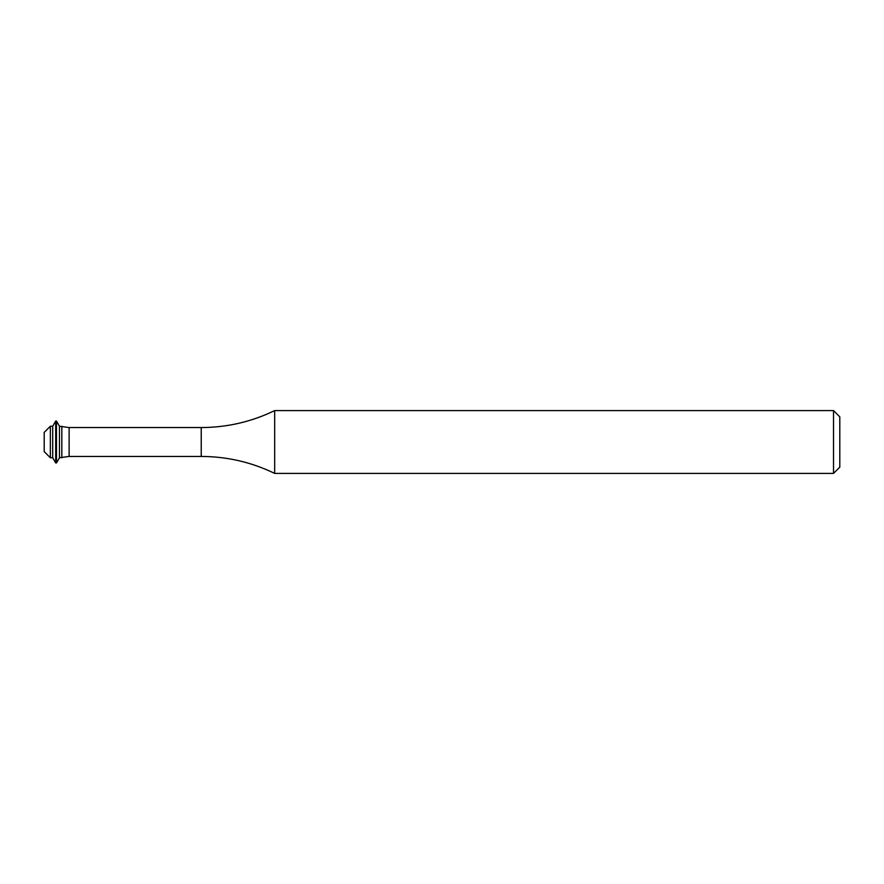 <?xml version="1.0" encoding="UTF-8"?>
<svg xmlns="http://www.w3.org/2000/svg" width="884" height="884" viewBox="0 0 884 884"><rect width="100%" height="100%" fill="white"/><g stroke="black" fill="none" stroke-linecap="round" stroke-linejoin="round"><path stroke-width="1.33" d="M833.524 410.596L839.8 416.872L839.8 467.128L833.524 473.404L833.524 410.596L274.67 410.596C251.476 421.823 226.989 427.48 201.232 427.558L69.118 427.558L59.471 426.243L56.477 421.06L55.692 421.06L55.692 462.94L52.709 457.757L52.709 426.243L55.692 421.06M44.2 451.613L44.2 432.387L50.355 426.243L50.355 457.757L44.2 451.613M833.524 473.404L274.67 473.404C251.476 462.177 226.989 456.52 201.232 456.442L69.118 456.442L59.471 457.757L56.477 462.94L56.477 421.06M59.471 457.757L59.471 426.243M61.825 457.757L61.825 426.243M274.67 473.404L274.67 410.596M69.118 456.442L69.118 427.558M201.232 456.442L201.232 427.558M52.709 457.757L50.355 457.757M56.477 462.94L55.692 462.94M52.709 426.243L50.355 426.243"/></g></svg>
